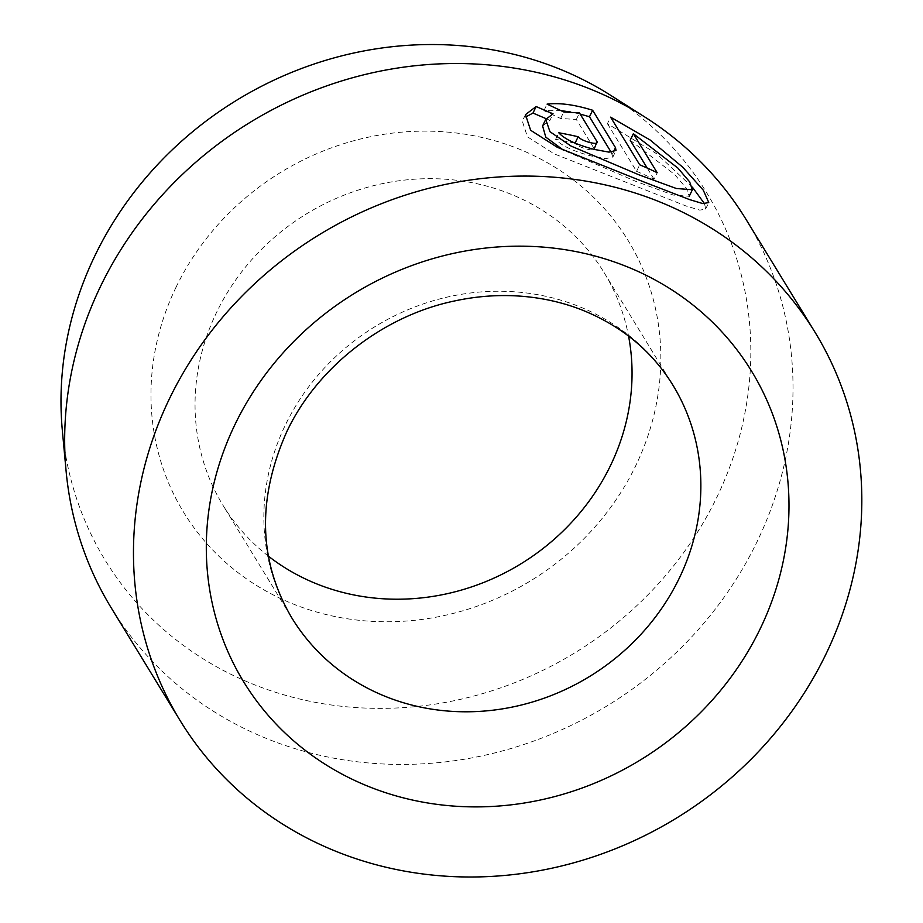 <?xml version="1.0" encoding="UTF-8"?>
<svg xmlns="http://www.w3.org/2000/svg" width="923" height="923" viewBox="0 0 923 923"><rect width="100%" height="100%" fill="white"/><g stroke="black" fill="none" stroke-linecap="round" stroke-linejoin="round"><path stroke-width="0.69" stroke-dasharray="4.62 3.46" d="M630.213 140.238L674.667 174.539L686.516 188.407L689.204 196.264L673.225 195.03L635.993 181.427L563.468 150.195M542.597 125.932L549.923 120.371L553.085 113.841M692.365 187.127L656.761 153.818L607.426 123.682L610.588 117.152M525.475 114.625L522.314 121.167L527.437 136.823L554.25 153.887L686.366 206.106L699.784 210.144L705.61 209.083L704.618 203.845M561.126 110.668L543.912 110.656L560.619 118.479L576.333 119.471L593.904 148.234C594.62 150.114 592.185 150.391 586.601 149.041C580.74 147.392 576.875 145.465 574.994 143.273L575.087 143.088M574.994 143.273A372.119 342.029 148.6 0 0 555.611 139.315C561.369 145.638 573.091 151.164 590.778 155.872L605.8 158.664L612.86 157.025L611.13 152.191M610.484 95.207A352.436 323.927 -31.4 0 1 716.767 497.428A352.436 323.927 -31.4 0 1 344.129 706.545A352.436 323.927 -31.4 0 1 62.326 430.268M111.337 608.038A372.119 342.029 148.6 0 0 440.456 762.433A372.119 342.029 148.6 0 0 757.068 541.697A372.119 342.029 148.6 0 0 746.338 219.893M176.143 287.03A260.482 239.415 148.6 0 0 295.464 604.9A260.482 239.415 148.6 0 0 635.67 465.861A260.482 239.415 148.6 0 0 516.338 147.992A260.482 239.415 148.6 0 0 176.143 287.03M268.431 556.177A223.274 205.218 -31.4 0 1 223.054 505.4A223.274 205.218 -31.4 0 1 216.617 312.309A223.274 205.218 -31.4 0 1 406.582 179.87A223.274 205.218 -31.4 0 1 604.046 272.504A223.274 205.218 -31.4 0 1 628.551 336.064M576.333 119.471L579.482 112.952M560.619 118.479L563.78 111.948M543.912 110.656L547.074 104.137M580.175 114.071L570.599 111.983M555.611 139.315L558.761 132.785M597.066 141.704L594.077 149.203M549.923 120.371L546.139 118.686M607.426 123.682L636.558 171.343L639.72 164.813M636.558 171.343A372.119 342.029 -31.4 0 1 654.049 179.235L657.211 172.716M654.049 179.235L647.219 168.055M612.341 154.176L613.403 151.983M604.046 272.504L672.855 385.076A223.274 205.218 148.6 0 0 475.391 292.441A223.274 205.218 148.6 0 0 285.426 424.88A223.274 205.218 148.6 0 0 291.853 617.96L223.054 505.4M705.61 209.083L708.76 202.552M612.872 157.025L616.033 150.495"/><path stroke-width="1.38" d="M563.468 150.195L545.77 137.135L542.597 125.932L545.735 119.413L549.958 131.712L571.049 146.065L639.154 174.897L676.386 188.5L692.354 189.734L689.677 181.889L677.84 168.032L633.363 133.708L657.211 172.716A372.119 342.029 148.6 0 0 639.72 164.813L610.588 117.152L650.196 140.042L682.685 167.144L703.314 190.219L708.76 202.541L702.922 203.614L689.516 199.576L643.331 181.739L557.365 147.334L530.644 130.27L525.475 114.625L536.125 106.549L553.085 113.841L545.735 119.413M704.618 203.845L692.365 187.127M578.156 136.742C580.025 138.935 583.89 140.861 589.762 142.511C595.347 143.861 597.781 143.596 597.066 141.704L579.482 112.952L563.78 111.948L547.074 104.137C559.546 102.638 574.729 104.68 592.624 110.241L615.491 147.645L616.01 150.484L608.984 152.133L593.939 149.353C576.24 144.634 564.518 139.119 558.761 132.785A372.119 342.029 -31.4 0 1 578.156 136.742L575.087 143.088M66.075 470.799L62.326 430.268A352.436 323.927 -31.4 0 1 95.034 255.463A352.436 323.927 -31.4 0 1 610.484 95.207L644.842 117.025A372.119 342.029 148.6 0 0 100.607 286.234A372.119 342.029 148.6 0 0 66.075 470.799A372.119 342.029 148.6 0 0 111.337 608.038L180.147 720.609A372.119 342.029 148.6 0 0 509.265 875.004A372.119 342.029 148.6 0 0 825.877 654.269A372.119 342.029 148.6 0 0 815.147 332.465A372.119 342.029 148.6 0 0 486.029 178.07A372.119 342.029 148.6 0 0 169.417 398.805A372.119 342.029 148.6 0 0 180.147 720.609M815.147 332.465L746.338 219.893A372.119 342.029 148.6 0 0 644.842 117.025M628.551 336.064A223.274 205.218 -31.4 0 1 610.484 465.596A223.274 205.218 -31.4 0 1 268.431 556.177M594.077 149.203L597.066 141.704M611.13 152.191L589.474 116.76L592.624 110.241M589.474 116.76L580.175 114.071M570.599 111.983L561.126 110.668M546.139 118.686L532.975 113.068L536.125 106.549M532.975 113.068L525.775 116.944M647.219 168.055L630.213 140.238L633.363 133.708M613.403 151.983L615.491 147.645M235.065 424.349A297.691 273.623 -31.4 0 1 623.867 265.455A297.691 273.623 -31.4 0 1 760.229 628.725A297.691 273.623 -31.4 0 1 371.438 787.619A297.691 273.623 -31.4 0 1 235.065 424.349M679.293 578.167A223.274 205.218 148.6 0 0 672.855 385.076C651.626 350.625 620.994 325.45 580.982 309.563C563.803 302.929 545.643 298.637 526.514 296.687C502.712 294.299 478.633 295.741 454.254 301.025C382.63 316.001 316.993 367.619 286.776 431.722C256.836 499.124 258.532 561.207 291.853 617.96A223.274 205.218 148.6 0 0 489.328 710.595A223.274 205.218 148.6 0 0 679.293 578.167M689.216 196.264L692.377 189.746"/></g></svg>
